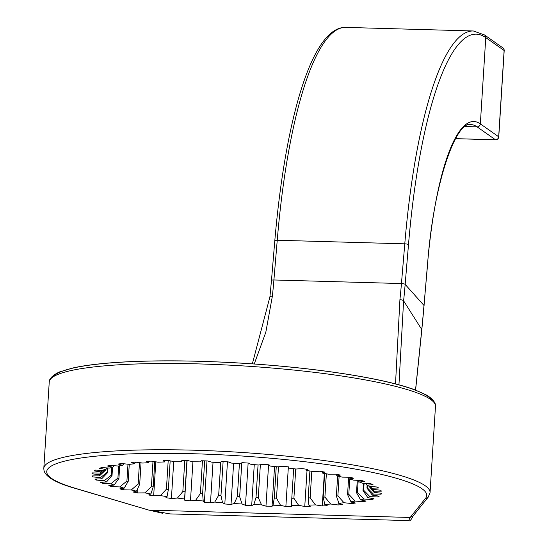 <?xml version="1.0" encoding="UTF-8"?>
<svg xmlns="http://www.w3.org/2000/svg" width="548" height="548" viewBox="0 0 548 548"><rect width="100%" height="100%" fill="white"/><g stroke="black" fill="none" stroke-linecap="round" stroke-linejoin="round"><path stroke-width="0.82" d="M200.424 461.882L201.431 460.765L207.5 460.937L211.891 462.204A137.63 20.105 3.6 0 1 219.645 462.505L221.782 461.491L227.995 461.8L231.372 463.081A137.63 20.105 3.6 0 1 239.223 463.553L242.442 462.663L248.662 463.101L250.963 464.382A137.63 20.105 3.6 0 1 258.738 465.012L262.992 464.266L269.089 464.827L270.26 466.074A137.63 20.105 3.6 0 1 277.815 466.848L283.001 466.259L288.858 466.93L288.878 468.115A137.63 20.105 3.6 0 1 296.05 469.026L302.064 468.602L307.565 469.369L306.435 470.479A137.63 20.105 3.6 0 1 313.079 471.499L319.806 471.253L324.834 472.102L322.573 473.102A137.63 20.105 3.6 0 1 328.553 474.212L335.849 474.15L340.301 475.061L336.958 475.938A137.63 20.105 3.6 0 1 342.164 477.116L349.877 477.24L353.666 478.199L349.309 478.931A137.63 20.105 3.6 0 1 353.624 480.158L361.605 480.459L364.646 481.445L359.365 482.014A137.63 20.105 3.6 0 1 362.701 483.261L370.791 483.74L373.03 484.727L366.927 485.131A137.63 20.105 3.6 0 1 369.215 486.377L377.243 487.014L378.634 487.994L371.839 488.22A137.63 20.105 3.6 0 1 372.777 489.131A137.63 20.105 3.6 0 1 373.037 489.433L380.839 490.22L381.346 491.166L373.996 491.207A137.63 20.105 3.6 0 1 374.079 492.364L381.504 493.296L381.12 494.18L373.366 494.043A137.63 20.105 3.6 0 1 372.332 495.118L379.216 496.166L377.956 496.981L369.948 496.659A137.63 20.105 3.6 0 1 367.818 497.639L374.031 498.783L371.914 499.509L363.824 499.016A137.63 20.105 3.6 0 1 360.639 499.872L366.05 501.084L363.119 501.715L355.111 501.05A137.63 20.105 3.6 0 1 350.932 501.769L355.433 503.037L351.754 503.544L343.986 502.735A137.63 20.105 3.6 0 1 338.911 503.297L342.404 504.585L338.048 504.968L330.677 504.023A137.63 20.105 3.6 0 1 324.8 504.427L327.225 505.708L322.272 505.955L315.456 504.9A137.63 20.105 3.6 0 1 308.901 505.126L310.202 506.379L304.763 506.489L298.633 505.338A137.63 20.105 3.6 0 1 291.529 505.393L291.68 506.585L285.864 506.558L280.555 505.331A137.63 20.105 3.6 0 1 273.048 505.208L272.041 506.325L265.972 506.153L261.581 504.886A137.63 20.105 3.6 0 1 253.827 504.585L251.69 505.599L245.477 505.29L242.1 504.002A137.63 20.105 3.6 0 1 234.249 503.53L231.03 504.42L224.81 503.982L222.509 502.701A137.63 20.105 3.6 0 1 214.734 502.071L210.48 502.824L204.383 502.263L203.212 501.016A137.63 20.105 3.6 0 1 195.657 500.235L190.471 500.831L184.614 500.16L184.594 498.968A137.63 20.105 3.6 0 1 177.422 498.064L171.408 498.481L165.907 497.714L167.037 496.611A137.63 20.105 3.6 0 1 160.393 495.591L153.666 495.837L148.638 494.988L150.899 493.988A137.63 20.105 3.6 0 1 144.919 492.871L137.623 492.94L133.171 492.022L136.514 491.152A137.63 20.105 3.6 0 1 131.308 489.967L123.595 489.85L119.807 488.891L124.163 488.158A137.63 20.105 3.6 0 1 119.848 486.932L111.867 486.631L108.819 485.644L114.107 485.069A137.63 20.105 3.6 0 1 110.771 483.822L102.682 483.35L100.442 482.356L106.545 481.952A137.63 20.105 3.6 0 1 104.257 480.712L96.229 480.069L94.838 479.096L101.633 478.87A137.63 20.105 3.6 0 1 100.435 477.657L92.633 476.863L92.119 475.924L99.476 475.876A137.63 20.105 3.6 0 1 99.394 474.726L91.968 473.794L92.352 472.903L100.106 473.047A137.63 20.105 3.6 0 1 101.065 472.034A137.63 20.105 3.6 0 1 101.14 471.965L94.256 470.924L95.516 470.102L103.524 470.424A137.63 20.105 3.6 0 1 105.654 469.451L99.441 468.307L101.558 467.574L109.648 468.074A137.63 20.105 3.6 0 1 112.833 467.218L107.422 465.999L110.354 465.375L118.361 466.033A137.63 20.105 3.6 0 1 122.54 465.314L118.039 464.053L121.718 463.546L129.486 464.355A137.63 20.105 3.6 0 1 134.561 463.786L131.068 462.505L135.424 462.122L142.795 463.06A137.63 20.105 3.6 0 1 148.672 462.663L146.248 461.382L151.2 461.128L158.016 462.19A137.63 20.105 3.6 0 1 164.571 461.957L163.27 460.71L168.709 460.594L174.839 461.752A137.63 20.105 3.6 0 1 181.943 461.697L181.792 460.505L187.608 460.532L192.917 461.752A137.63 20.105 3.6 0 1 200.424 461.882M425.563 498.269A3.124 3.069 38.7 0 0 428.194 497.146L412.911 516.209L410.178 517.463L149.351 510.147L169.976 513.908L408.63 520.6L410.178 517.463L425.563 498.269A190.375 27.811 -176.4 0 0 194.403 453.771A190.375 27.811 -176.4 0 0 75.843 488.46L148.392 509.976M495.68 139.767A3.124 0.712 -88.4 0 1 495.556 139.809A3.124 0.712 -88.4 0 1 495.454 139.767A3.124 3 -54.9 0 0 498.68 136.774L480.343 123.875A190.375 43.648 91.6 0 0 427.372 265.801L424.042 305.524A277.768 63.678 -88.4 0 1 421.768 329.512L415.528 390.039M274.877 240.915A3.124 0.719 -175.2 0 1 274.801 240.743L271.472 280.466A3.124 0.719 -175.2 0 1 273.911 279.973L401.451 283.549L404.78 243.826L277.24 240.25A3.124 0.719 -175.2 0 0 274.801 240.743C285.344 118.491 312.408 26.222 345.815 27.4A280.884 64.397 91.6 0 0 277.24 240.25L273.911 279.973A187.258 42.929 -88.4 0 1 272.377 296.146L265.807 332.287L254.245 363.975M395.519 383.895L399.917 299.722A187.258 42.929 91.6 0 0 401.451 283.549A3.124 0.719 4.8 0 1 405.157 284.391L424.042 305.524A3.124 0.719 -175.2 0 1 424.118 305.702A3.124 0.719 -175.2 0 1 424.015 305.859M398.951 384.806L403.602 300.831A190.375 43.648 91.6 0 0 405.157 284.391L408.486 244.668A277.768 63.678 -88.4 0 1 485.768 37.593L504.112 50.491A3.124 3 -54.9 0 0 502.865 47.854A3.124 3.124 0 0 1 504.187 50.601A3.124 0.459 -176.4 0 0 504.112 50.491L498.68 136.774A3.124 0.459 3.6 0 1 498.762 136.884A3.124 0.459 3.6 0 1 498.659 136.986M504.098 50.704A3.124 0.459 -176.4 0 0 504.187 50.601L498.762 136.884A3.124 3.124 0 0 1 495.556 139.809L455.47 138.685M181.943 461.697L182.059 460.505M164.571 461.957L164.941 460.676M148.672 462.663L149.351 461.224M134.561 463.786L135.63 462.142M122.54 465.314L123.8 463.759M112.833 467.218L114.279 465.697M105.654 469.451L107.278 467.93M103.099 470.41L100.106 473.047M101.14 471.965L102.956 470.403M106.045 469.081L106.011 469.684L99.476 475.876M99.394 474.726L105.983 469.341A131.39 19.194 3.6 0 0 106.011 469.684M107.99 467.971L107.703 472.52L101.633 478.87M100.435 477.657L107.353 472.157A131.39 19.194 3.6 0 0 107.703 472.52M112.546 467.286L112.032 475.452L106.545 481.952M104.257 480.712L111.36 475.089A131.39 19.194 3.6 0 0 112.032 475.452M119.704 465.793L118.909 478.431L114.107 485.069M110.771 483.822L117.923 478.062A131.39 19.194 3.6 0 0 118.909 478.431M129.266 464.327L128.198 481.384L124.163 488.158M119.848 486.932L126.917 481.021A131.39 19.194 3.6 0 0 128.198 481.384M141.042 462.841L139.692 484.254L136.514 491.152M131.308 489.967L138.158 483.905A131.39 19.194 3.6 0 0 139.692 484.254M154.769 461.683L153.18 486.987L150.899 493.988M144.919 492.871L151.406 486.658A131.39 19.194 3.6 0 0 153.18 486.987M170.175 460.875L168.373 489.522L167.037 496.611M160.393 495.591L166.407 489.22A131.39 19.194 3.6 0 0 168.373 489.522M186.93 460.526L184.594 498.968M177.422 498.064L182.84 491.542A131.39 19.194 3.6 0 0 184.964 491.816M204.692 460.854L202.616 493.81L203.212 501.016M195.657 500.235L200.383 493.584A131.39 19.194 3.6 0 0 202.616 493.81M223.111 461.553L220.974 495.474L222.509 502.701M214.734 502.071L218.673 495.282A131.39 19.194 3.6 0 0 220.974 495.474M241.791 462.848L239.661 496.762L242.1 504.002M234.249 503.53L237.339 496.625A131.39 19.194 3.6 0 0 239.661 496.762M260.369 464.725L258.293 497.666L261.581 504.886M253.827 504.585L255.998 497.577A131.39 19.194 3.6 0 0 258.293 497.666M278.473 466.773L276.493 498.153L280.555 505.331M273.048 505.208L274.274 498.111A131.39 19.194 3.6 0 0 276.493 498.153M295.735 468.985L293.899 498.214L298.633 505.338M291.529 505.393L291.796 498.228A131.39 19.194 3.6 0 0 293.899 498.214M311.812 471.294L310.141 497.851L315.456 504.9M308.901 505.126L308.202 497.92A131.39 19.194 3.6 0 0 310.141 497.851M326.368 473.794L324.902 497.07L330.677 504.023M324.8 504.427L323.162 497.194A131.39 19.194 3.6 0 0 324.902 497.07M339.102 476.411L337.876 495.892L343.986 502.735M338.911 503.297L336.369 496.063A131.39 19.194 3.6 0 0 337.876 495.892M349.754 479.055L348.795 494.337L355.111 501.05M350.932 501.769L347.562 494.549A131.39 19.194 3.6 0 0 348.795 494.337M358.2 480.37L357.44 492.44L363.824 499.016M360.639 499.872L356.501 492.693A131.39 19.194 3.6 0 0 357.44 492.44M364.078 483.343L363.639 490.234L369.948 496.659M367.818 497.639L363.009 490.522A131.39 19.194 3.6 0 0 363.639 490.234M367.413 485.377L367.263 487.761L373.366 494.043M372.332 495.118L366.955 488.083A131.39 19.194 3.6 0 0 367.263 487.761M369.475 486.398L373.996 491.207M374.079 492.364L368.914 486.192M370.284 486.46L371.839 488.22M373.037 489.433L372.524 488.857M365.557 483.432L366.927 485.131M358.173 480.329L359.365 482.014M348.309 477.212L349.309 478.931M336.205 474.219L336.958 475.938M322.162 471.65L322.573 473.102M306.298 469.191L306.435 470.479M107.614 467.951L107.353 472.157M92.694 475.917L92.633 476.863M96.29 479.048L96.229 480.069M111.84 467.465L111.36 475.089M118.683 465.971L117.923 478.062M127.979 464.197L126.917 481.021M139.493 462.642L138.158 483.905M152.995 461.409L151.406 486.658M168.202 460.608L166.407 489.22M184.792 460.519L182.84 491.542M202.445 460.793L200.383 493.584M220.769 461.971L218.673 495.282M239.421 463.498L237.339 496.625M258.053 464.957L255.998 497.577M276.254 466.684L274.274 498.111M293.653 468.711L291.796 498.228M309.894 470.999L308.202 497.92M324.656 473.479L323.162 497.194M337.63 476.082L336.369 496.063M348.617 477.746L347.562 494.549M357.282 480.295L356.501 492.693M363.461 483.309L363.009 490.522M367.139 485.24L366.955 488.083M102.75 482.206L102.682 483.35M111.95 485.302L111.867 486.631M123.69 488.234L123.595 489.85M137.925 488.083L137.623 492.94M155.803 461.848L153.666 495.837M173.73 461.539L171.408 498.481M187.108 460.532L184.614 500.16M192.93 461.752L190.471 500.831M206.98 460.923L204.383 502.263M213.035 462.245L210.48 502.824M227.468 461.772L224.81 503.982M233.619 463.211L231.03 504.42M248.134 463.067L245.477 505.29M254.265 464.642L251.69 505.599M268.575 464.779L265.972 506.153M274.548 466.506L272.041 506.325M288.364 466.875L285.864 506.558M307.024 470.561L304.763 506.489M324.32 473.417L322.272 505.955M338.267 501.461L338.048 504.968M351.85 502.03L351.754 503.544M363.201 500.447L363.119 501.715M371.982 498.406L371.914 499.509M378.017 495.981L377.956 496.981M381.182 493.255L381.12 494.18M75.843 488.46A3.124 2.596 106.4 0 1 75.151 488.371L148.501 510.01M465.156 126.533L477.109 126.869A187.258 42.929 91.6 0 0 470.732 124.567C456.333 120.485 433.16 183.107 427.447 265.972A3.124 0.719 -175.2 0 0 427.372 265.801M455.491 138.644L495.454 139.767L477.109 126.869A3.124 3 -54.9 0 0 480.343 123.875L485.768 37.593A3.124 3 125.1 0 0 484.528 34.956L502.865 47.854M427.344 266.136A3.124 0.719 -175.2 0 0 427.447 265.972L421.837 329.759A3.124 0.98 -173.9 0 0 421.768 329.512L403.602 300.831A3.124 0.98 6.1 0 0 399.917 299.722M428.194 497.146L430.05 492.611A193.499 28.27 -176.4 0 0 425.2 485.74A193.499 28.27 -176.4 0 0 193.903 450.203A193.499 28.27 -176.4 0 0 43.813 468.314L43.943 470.198C45.333 476.801 55.738 482.857 75.151 488.371M49.238 382.031A193.499 28.27 3.6 0 1 199.328 363.927A193.499 28.27 3.6 0 1 430.632 399.465A193.499 28.27 3.6 0 1 435.475 406.335C435.53 406.938 437.236 401.657 426.604 395.067L413.836 389.416C400.506 384.669 382.161 380.25 358.81 376.168C324.82 370.304 286.556 366.016 244.004 363.297C201.78 360.7 163.557 360.166 129.335 361.701C106.189 362.79 87.721 364.797 73.939 367.722L59.595 371.907C47.991 377.175 49.115 382.703 49.238 382.031L43.813 468.314M53.54 376.606A190.375 27.811 3.6 0 1 244.298 363.345A190.375 27.811 3.6 0 1 431.886 400.41M272.377 296.146A3.124 0.98 -173.9 0 0 269.924 296.838A3.124 0.98 -173.9 0 0 269.917 296.845A3.124 0.98 -173.9 0 0 269.986 297.084M408.486 244.668A3.124 0.719 4.8 0 0 404.78 243.826A280.884 64.397 -88.4 0 1 473.356 30.976L484.528 34.956M252.347 363.845L269.924 296.845L271.472 280.466A3.124 0.719 -175.2 0 0 271.548 280.644M162.667 513.298L148.535 510.017M421.83 329.752L415.596 390.06M408.637 520.573C409.699 521.675 411.315 519.853 413.48 515.099M435.475 406.335L430.05 492.611M345.815 27.4L473.356 30.976"/></g></svg>
